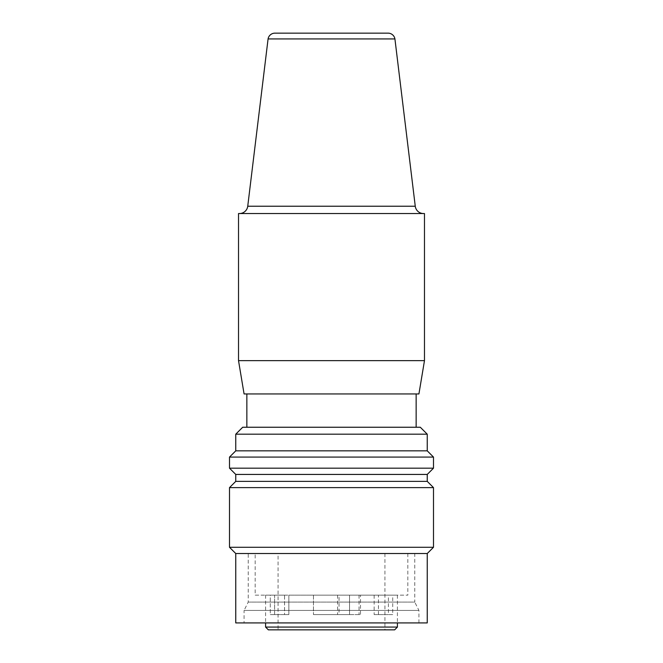 <?xml version="1.0" encoding="UTF-8"?>
<svg xmlns="http://www.w3.org/2000/svg" width="663" height="663" viewBox="0 0 663 663"><rect width="100%" height="100%" fill="white"/><g stroke="black" fill="none" stroke-linecap="round" stroke-linejoin="round"><path stroke-width="0.5" stroke-dasharray="3.31 2.49" d="M433.494 547.282L229.506 547.282M229.506 487.612L433.494 487.612M244.075 622.913L418.925 622.913L244.075 622.913L244.075 610.424L418.925 610.424L244.075 610.424L248.235 602.095L248.235 553.53L414.765 553.53L248.235 553.53M427.245 622.913L235.755 622.913M337.591 595.159L337.591 614.584L339.05 614.584L339.05 595.159L288.861 595.159L313.458 595.159L313.458 614.584L313.458 595.159L397.41 595.159L388.41 595.159L388.41 614.584L392.72 614.584L392.72 595.159L388.41 595.159M339.05 595.159L392.72 595.159M284.551 595.159L270.28 595.159L284.551 595.159L284.551 614.584L270.28 614.584L270.28 595.159L274.59 595.159L270.28 595.159L270.28 614.584L284.551 614.584L284.551 595.159M274.59 595.159L265.59 595.159L274.59 595.159L274.59 614.584L270.28 614.584L288.861 614.584L274.59 614.584L274.59 595.159M255.18 595.159L407.82 595.159L255.18 595.159L255.18 553.53L407.82 553.53L255.18 553.53M397.41 595.159L397.41 622.913M349.542 595.159L349.542 614.584L313.458 614.584L349.542 614.584L349.542 595.159M288.861 595.159L288.861 614.584L284.551 614.584L288.861 614.584L288.861 595.159M265.59 595.159L265.59 622.913M394.642 629.85L268.358 629.85M278.07 629.85L384.93 629.85L278.07 629.85L278.07 553.53L384.93 553.53L278.07 553.53M407.82 553.53L407.82 595.159M337.591 614.584L360.498 614.584L360.498 595.159M339.05 614.584L360.498 614.584M359.039 595.159L359.039 614.584M374.139 595.159L374.139 614.584L392.72 614.584M378.449 614.584L378.449 595.159M374.139 614.584L388.41 614.584M416.149 393.946L246.851 393.946L416.149 393.946M416.149 427.245L246.851 427.245L416.149 427.245M268.076 38.935L394.924 38.935M418.925 622.913L418.925 610.424L414.765 602.095L248.235 602.095L414.765 602.095L414.765 553.53M274.921 33.15L388.079 33.15M427.245 553.53L235.755 553.53M235.755 481.371L427.245 481.371M242.691 427.245L420.309 427.245M418.925 393.946L244.075 393.946M235.755 450.84L427.245 450.84M229.506 457.08L433.494 457.08M235.755 434.19L427.245 434.19M238.523 213.544L424.477 213.544M239.476 213.544L423.524 213.544L239.476 213.544M384.93 553.53L384.93 629.85M427.245 474.435L235.755 474.435M397.41 627.074L265.59 627.074M424.477 360.639L238.523 360.639M433.494 468.186L229.506 468.186M247.738 206.226L415.262 206.226"/><path stroke-width="0.99" d="M229.506 487.612L229.506 547.282L433.494 547.282L433.494 487.612L229.506 487.612L235.755 481.371L235.755 474.435L229.506 468.186L433.494 468.186L427.245 474.435L427.245 481.371L433.494 487.612M427.245 553.53L235.755 553.53L235.755 622.913L427.245 622.913L427.245 553.53L433.494 547.282M265.59 622.913L265.59 627.074L397.41 627.074L397.41 622.913M265.59 627.074L268.358 629.85L394.642 629.85L397.41 627.074M244.075 393.946L418.925 393.946L424.477 360.639L238.523 360.639L244.075 393.946M246.851 393.946L246.851 427.245M416.149 393.946L416.149 427.245M235.755 474.435L427.245 474.435M238.523 360.639L238.523 213.544L424.477 213.544L424.477 360.639M415.262 206.226L247.738 206.226L268.076 38.935L394.924 38.935L415.262 206.226A8.329 8.329 0 0 0 423.524 213.544M394.924 38.935A6.937 6.937 0 0 0 388.079 33.15L274.921 33.15A6.937 6.937 0 0 0 268.076 38.935M235.755 553.53L229.506 547.282M433.494 468.186L433.494 457.08L427.245 450.84L427.245 434.19L420.309 427.245L242.691 427.245L235.755 434.19L235.755 450.84L229.506 457.08L229.506 468.186M247.738 206.226A8.329 8.329 0 0 1 239.476 213.544M433.494 457.08L229.506 457.08M427.245 450.84L235.755 450.84M427.245 481.371L235.755 481.371M427.245 434.19L235.755 434.19"/></g></svg>
